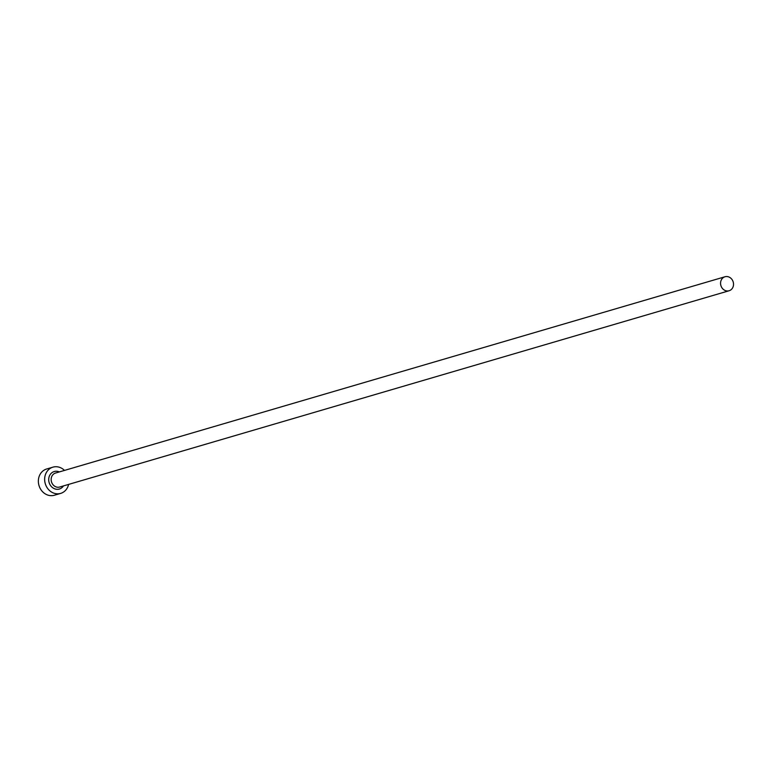 <?xml version="1.0" encoding="UTF-8"?>
<svg xmlns="http://www.w3.org/2000/svg" width="772" height="772" viewBox="0 0 772 772"><rect width="100%" height="100%" fill="white"/><g stroke="black" fill="none" stroke-linecap="round" stroke-linejoin="round"><path stroke-width="1.16" d="M733.4 282.832A7.295 6.408 73.7 0 0 724.995 276.762A7.295 6.408 73.7 0 0 720.691 284.685A7.295 6.408 73.7 0 0 729.096 290.755A7.295 6.408 73.7 0 0 733.4 282.832M64.491 470.418A13.684 12.014 73.7 0 0 52.95 467.147A13.684 12.014 73.7 0 0 44.882 482.008A13.684 12.014 73.7 0 0 60.641 493.404A13.684 12.014 73.7 0 0 68.602 484.42M52.95 467.147L46.667 468.99A13.684 12.014 73.7 0 0 38.6 483.851A13.684 12.014 73.7 0 0 54.358 495.238L60.641 493.404M63.458 485.926A9.119 8.01 -106.3 0 1 55.159 488.975A9.119 8.01 -106.3 0 1 48.858 481.429A9.119 8.01 -106.3 0 1 59.357 471.924M724.995 276.762L55.584 473.024A7.295 6.408 73.7 0 0 51.28 480.946A7.295 6.408 73.7 0 0 59.685 487.026L729.096 290.755"/></g></svg>
